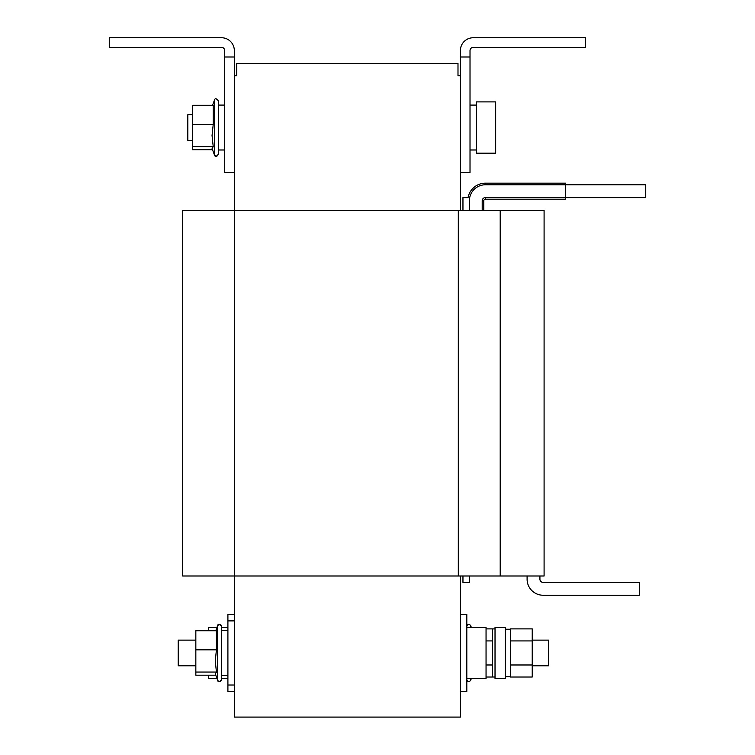 <?xml version="1.0" encoding="UTF-8"?>
<svg xmlns="http://www.w3.org/2000/svg" width="755" height="755" viewBox="0 0 755 755"><rect width="100%" height="100%" fill="white"/><g stroke="black" fill="none" stroke-linecap="round" stroke-linejoin="round"><path stroke-width="1.13" d="M495.667 153.189L495.667 101.887L476.424 101.887L476.424 153.189L495.667 153.189M217.015 627.301L208.663 627.301L208.663 630.727M208.663 675.187L208.663 678.613L217.015 678.613M227.906 675.404L221.498 675.404L221.498 679.67L221.498 626.244L221.498 679.67C220.583 682.001 219.299 682.227 217.648 680.349L217.648 625.565C218.252 623.507 219.535 623.734 221.498 626.244L220.8 624.734M486.05 640.919L492.458 640.919L492.458 677.027L486.05 677.027M510.418 665.334L510.418 677.027L532.228 677.027L532.228 640.919L510.418 640.919L510.418 665.334M505.284 652.952L505.284 678.613L495.025 678.613L495.025 627.301L505.284 627.301L505.284 652.952M234.324 685.021L227.906 685.021L227.906 691.438L234.324 691.438M466.807 678.613L486.05 678.613L486.05 627.301L466.807 627.301M460.39 614.476L466.807 614.476L466.807 691.438L460.39 691.438M195.838 665.778L178.199 665.778L178.199 640.127L195.838 640.127M227.906 685.021L227.906 614.476L234.324 614.476M221.498 679.67C219.46 682.171 218.176 682.397 217.648 680.349L215.326 673.979L216.44 672.054L215.26 660.936L216.44 649.819L195.838 649.819L195.838 630.727L216.44 630.727L216.44 649.819M532.228 640.127L548.574 640.127L548.574 665.778L532.228 665.778M224.697 149.981L218.289 149.981L218.289 154.256L218.289 100.821C216.345 98.31 215.062 98.084 214.439 100.141C215.043 98.084 216.326 98.31 218.289 100.821C216.345 98.31 215.062 98.084 214.439 100.141L214.439 154.935C215.043 156.993 216.326 156.766 218.289 154.256L218.289 121.659M216.553 156.219L214.439 154.935L212.117 148.556L213.231 146.64L212.051 135.522L213.231 124.405L213.231 105.304L192.638 105.304L192.638 149.773L212.561 149.773M192.638 140.364L187.825 140.364L187.825 114.713L192.638 114.713M395.46 717.09L299.254 717.09M544.091 575.999L182.691 575.999L182.691 210.428L544.091 210.428L544.091 575.999M224.697 56.993L234.324 56.993L234.324 50.576A12.826 12.826 0 0 0 221.498 37.75L109.258 37.75L109.258 47.367L221.498 47.367A3.209 3.209 0 0 1 224.697 50.576L224.697 172.433L234.324 172.433L234.324 717.09L460.39 717.09L460.39 575.999M234.324 75.745L236.73 75.745L236.73 63.401L457.992 63.401L457.992 75.745L460.39 75.745M460.39 172.433L460.39 56.993L470.016 56.993L470.016 172.433L460.39 172.433L460.39 210.428M470.016 56.993L470.016 50.576A3.209 3.209 0 0 1 473.225 47.367L585.455 47.367L585.455 37.75L473.225 37.75A12.826 12.826 0 0 0 460.39 50.576L460.39 56.993M213.231 146.64L192.638 146.64M213.231 124.405L192.638 124.405M215.77 675.187L195.838 675.187L195.838 649.819M216.44 672.054L195.838 672.054M486.05 628.887L492.458 628.887L492.458 640.919M486.05 664.985L492.458 664.985M532.228 640.919L532.228 628.887L510.418 628.887L510.418 640.919M510.418 664.985L532.228 664.985M234.324 56.993L234.324 172.433M645.742 197.602L645.742 184.777L565.57 184.777L565.57 197.602L645.742 197.602M462.957 210.428L462.957 197.602L468.062 197.602A17.639 17.639 0 0 1 485.408 183.172L565.57 183.172L565.57 184.777L485.408 184.777A16.034 16.034 0 0 0 469.374 200.811M485.408 197.602A3.209 3.209 0 0 0 482.2 200.811L483.804 200.811A1.604 1.604 0 0 1 485.408 199.207L485.408 197.602L565.57 197.602L565.57 199.207L485.408 199.207A1.604 1.604 0 0 0 483.804 200.811L483.804 210.428M469.374 197.602L469.374 210.428M469.374 575.999L469.374 582.407L462.957 582.407L462.957 575.999M527.094 575.999L527.094 579.198A16.034 16.034 0 0 0 543.128 595.233L639.325 595.233L639.325 582.407L543.128 582.407A3.209 3.209 0 0 1 539.919 579.198L539.919 575.999M471.29 627.301L470.658 625.565L470.658 627.301M500.206 575.999L500.206 210.428M458.313 575.999L458.313 210.428M470.658 678.613L470.658 680.349C469.006 682.227 467.723 682.001 466.807 679.67M468.062 197.602A17.639 17.639 0 0 1 485.408 183.172L485.408 184.777M482.2 200.811L482.2 210.428M470.016 149.981L476.424 149.981M221.498 627.301L227.906 627.301M492.458 677.009L495.025 677.009M505.284 676.688L510.418 676.688M470.658 625.565C469.006 623.687 467.723 623.913 466.807 626.244M227.906 630.51L221.498 630.51M218.233 154.718L218.289 154.256C217.374 156.578 216.09 156.804 214.439 154.935M212.561 105.304L214.439 100.141M224.697 105.087L218.289 105.087M215.77 630.727L217.723 625.366L220.262 624.404M234.324 620.893L227.906 620.893M471.29 678.613L470.658 680.349M505.284 629.226L510.418 629.226M492.458 628.906L495.025 628.906M221.498 678.613L227.906 678.613M470.016 105.087L476.424 105.087"/></g></svg>
